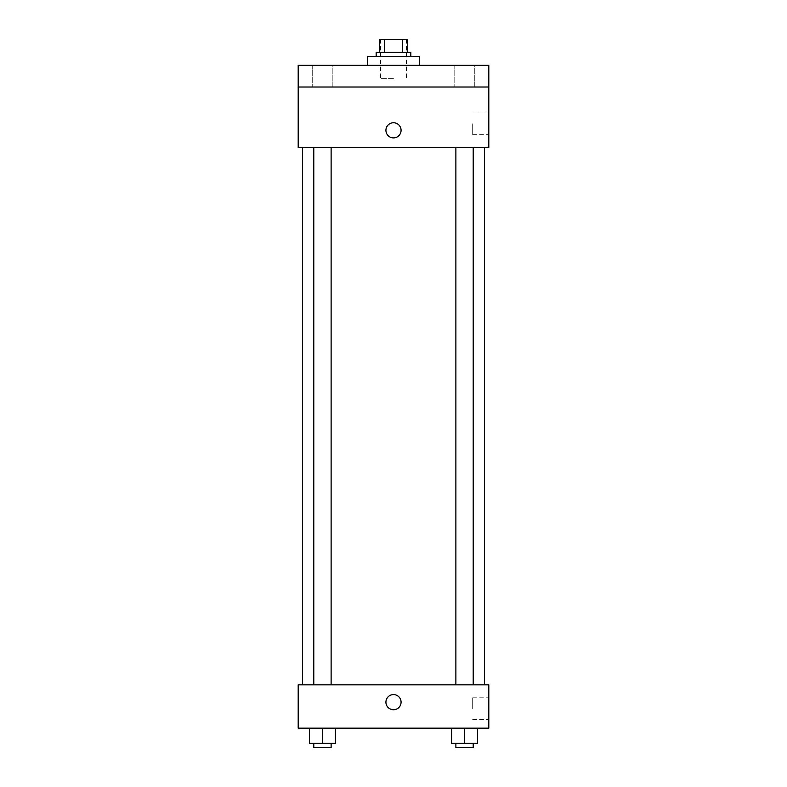 <?xml version="1.0" encoding="UTF-8"?>
<svg xmlns="http://www.w3.org/2000/svg" width="787" height="787" viewBox="0 0 787 787"><rect width="100%" height="100%" fill="white"/><g stroke="black" fill="none" stroke-linecap="round" stroke-linejoin="round"><path stroke-width="0.59" stroke-dasharray="3.94 2.95" d="M393.5 78.336L380.505 78.336L393.5 78.336M393.5 39.35L380.505 39.35L393.5 39.35M402.619 52.345L402.619 39.35L407.577 39.35L407.577 52.345L384.381 52.345L407.577 52.345M402.619 39.35L379.423 39.35M384.381 52.345L379.423 52.345L384.381 52.345L384.381 39.35M410.824 52.345L376.176 52.345M376.176 56.674L410.824 56.674L376.176 56.674M367.509 56.674L419.491 56.674M393.5 65.341L367.509 65.341L393.5 65.341M474.295 65.341L454.797 65.341L474.295 65.341L454.797 65.341L474.295 65.341L474.295 87.003L454.797 87.003L474.295 87.003L454.797 87.003L474.295 87.003L474.295 65.341M332.203 65.341L312.705 65.341L332.203 65.341L312.705 65.341L332.203 65.341L332.203 87.003L312.705 87.003L332.203 87.003L312.705 87.003L332.203 87.003L332.203 65.341M488.806 65.341L298.194 65.341L298.194 87.003L488.806 87.003L488.806 65.341M488.806 87.003L488.806 147.651L298.194 147.651L298.194 87.003L488.806 87.003L298.194 87.003M298.194 130.327L298.194 122.742L298.194 130.327M488.806 123.825L488.806 134.695L488.806 123.825M393.5 147.651L302.523 147.651L393.5 147.651M464.546 147.651L455.88 147.651L464.546 147.651M322.454 147.651L331.12 147.651L322.454 147.651M393.5 122.742A7.585 7.585 0 0 0 386.938 134.115A7.585 7.585 0 0 0 400.062 134.115A7.585 7.585 0 0 0 393.5 122.742A7.585 7.585 0 0 0 386.938 134.115A7.585 7.585 0 0 0 400.062 134.115A7.585 7.585 0 0 0 393.5 122.742M393.5 137.902A7.585 7.585 0 0 1 386.938 126.53A7.585 7.585 0 0 1 400.062 126.53A7.585 7.585 0 0 1 393.5 137.902M472.692 123.825L472.692 134.695L472.692 123.825M393.5 684.838L302.523 684.838L393.5 684.838M464.546 684.838L455.88 684.838L464.546 684.838M322.454 684.838L331.12 684.838L322.454 684.838M488.806 684.838L298.194 684.838L298.194 728.152L488.806 728.152L488.806 684.838M298.194 702.161L298.194 709.746L298.194 702.161M477.542 743.322L464.546 743.322L477.542 743.322L477.542 728.152L451.551 728.152L477.542 728.152L451.551 728.152L477.542 728.152L451.551 728.152L477.542 728.152L451.551 728.152L477.542 728.152L477.542 743.322L451.551 743.322L451.551 728.152L451.551 743.322L473.213 743.322L464.546 743.322L464.546 728.152L464.546 743.322L451.551 743.322L451.551 728.152M335.449 743.322L322.454 743.322L335.449 743.322L335.449 728.152L309.458 728.152L335.449 728.152L309.458 728.152L335.449 728.152L309.458 728.152L335.449 728.152L309.458 728.152L335.449 728.152L335.449 743.322L309.458 743.322L309.458 728.152L309.458 743.322L331.12 743.322L322.454 743.322L322.454 728.152L322.454 743.322L309.458 743.322L309.458 728.152M488.806 708.664L488.806 697.794L488.806 708.664M393.5 694.587A7.585 7.585 0 0 0 386.938 705.949A7.585 7.585 0 0 0 400.062 705.949A7.585 7.585 0 0 0 393.5 694.587A7.585 7.585 0 0 0 386.938 705.949A7.585 7.585 0 0 0 400.062 705.949A7.585 7.585 0 0 0 393.5 694.587M393.5 709.746A7.585 7.585 0 0 1 386.938 698.374A7.585 7.585 0 0 1 400.062 698.374A7.585 7.585 0 0 1 393.5 709.746M472.692 708.664L472.692 697.794L472.692 708.664M455.88 743.322L455.88 747.65L473.213 747.65L455.88 747.65L473.213 747.65L473.213 743.322L455.88 743.322L473.213 743.322M464.546 743.322L464.546 728.152M313.787 743.322L313.787 747.65L331.12 747.65L313.787 747.65L331.12 747.65L331.12 743.322L313.787 743.322L331.12 743.322M322.454 743.322L322.454 728.152M380.505 39.35L380.505 78.336M406.495 39.35L406.495 78.336M312.705 65.341L312.705 87.003L312.705 65.341M454.797 65.341L454.797 87.003L454.797 65.341M472.692 134.695L488.806 134.695M472.692 112.964L488.806 112.964M331.12 684.838L331.12 147.651M313.787 684.838L313.787 147.651M473.213 684.838L473.213 147.651M455.88 684.838L455.88 147.651M472.692 719.525L488.806 719.525M472.692 697.794L488.806 697.794"/><path stroke-width="1.18" d="M384.381 52.345L384.381 39.35L379.423 39.35L379.423 52.345L379.423 39.35M384.381 39.35L407.577 39.35L407.577 52.345M402.619 52.345L402.619 39.35M376.176 56.674L376.176 52.345L410.824 52.345L410.824 56.674M419.491 65.341L419.491 56.674L367.509 56.674L367.509 65.341M298.194 65.341L488.806 65.341L488.806 87.003L298.194 87.003L298.194 65.341M488.806 87.003L488.806 147.651L298.194 147.651L298.194 87.003M393.5 137.902A7.585 7.585 0 0 1 386.938 126.53A7.585 7.585 0 0 1 400.062 126.53A7.585 7.585 0 0 1 393.5 137.902M298.194 684.838L488.806 684.838L488.806 728.152L298.194 728.152L298.194 684.838M393.5 709.746A7.585 7.585 0 0 1 386.938 698.374A7.585 7.585 0 0 1 400.062 698.374A7.585 7.585 0 0 1 393.5 709.746M451.551 728.152L451.551 743.322L477.542 743.322L477.542 728.152L477.542 743.322M464.546 743.322L464.546 728.152M473.213 743.322L473.213 747.65L455.88 747.65L455.88 743.322M309.458 728.152L309.458 743.322L335.449 743.322L335.449 728.152L335.449 743.322M322.454 743.322L322.454 728.152M331.12 743.322L331.12 747.65L313.787 747.65L313.787 743.322M484.477 684.838L484.477 147.651M302.523 684.838L302.523 147.651M455.88 147.651L455.88 684.838M473.213 147.651L473.213 684.838M331.12 684.838L331.12 147.651M313.787 684.838L313.787 147.651"/></g></svg>
